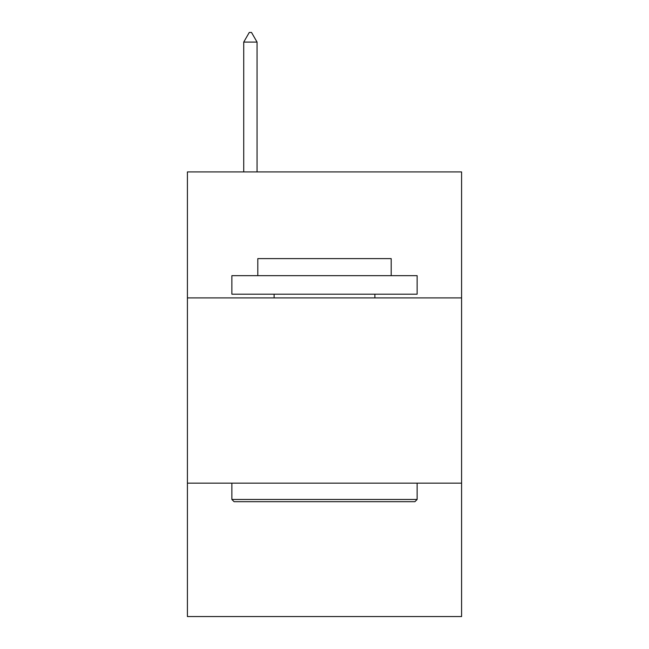 <?xml version="1.0" encoding="UTF-8"?>
<svg xmlns="http://www.w3.org/2000/svg" width="649" height="649" viewBox="0 0 649 649"><rect width="100%" height="100%" fill="white"/><g stroke="black" fill="none" stroke-linecap="round" stroke-linejoin="round"><path stroke-width="0.97" d="M461.593 297.899L461.593 171.92L187.407 171.92L187.407 297.899L461.593 297.899L461.593 616.55L187.407 616.55L187.407 297.899M461.593 483.156L187.407 483.156M234.094 501.685L231.871 499.462L417.129 499.462L414.906 501.685L234.094 501.685M417.129 275.663L417.129 294.192L231.871 294.192L231.871 275.663L417.129 275.663M257.807 275.663L257.807 258.618L391.193 258.618L391.193 275.663M417.129 483.156L417.129 499.462M231.871 483.156L231.871 499.462M374.895 294.192L374.895 297.899M274.105 294.192L274.105 297.899M257.061 42.088L251.504 32.45L249.281 32.45L243.724 42.088L257.061 42.088L257.061 171.92M243.724 42.088L243.724 171.92"/></g></svg>
